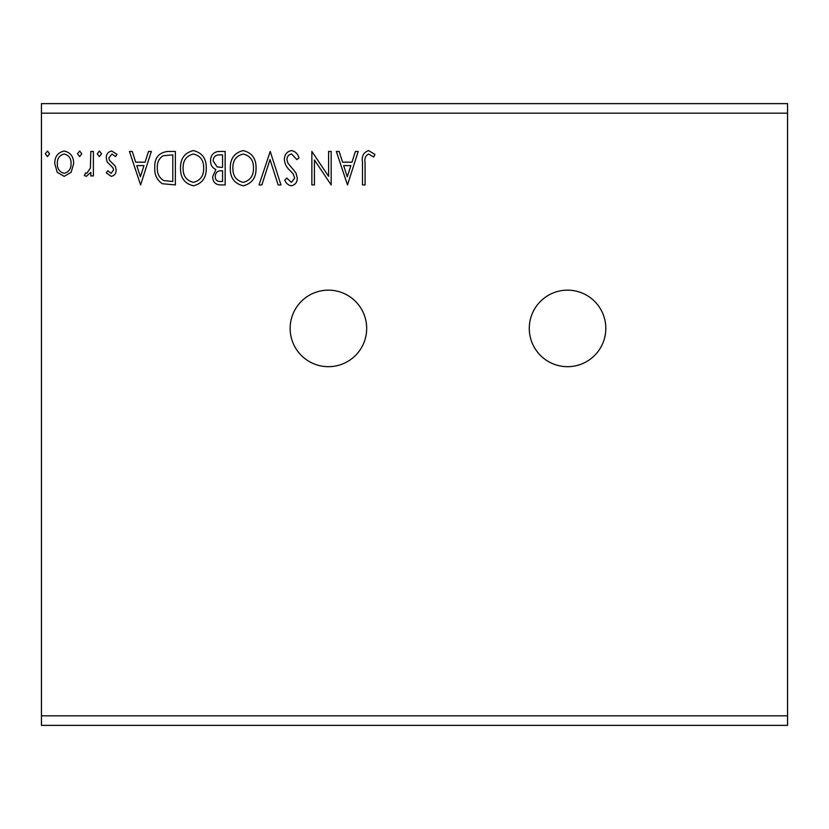 <?xml version="1.0" encoding="UTF-8"?>
<svg xmlns="http://www.w3.org/2000/svg" width="829" height="829" viewBox="0 0 829 829"><rect width="100%" height="100%" fill="white"/><g stroke="black" fill="none" stroke-linecap="round" stroke-linejoin="round"><path stroke-width="1.24" d="M567.544 290.15A38.258 38.258 0 0 0 529.285 328.408A38.258 38.258 0 0 0 567.544 366.677A38.258 38.258 0 0 0 605.812 328.408A38.258 38.258 0 0 0 567.544 290.15M328.408 290.15A38.258 38.258 0 0 0 290.15 328.408A38.258 38.258 0 0 0 328.408 366.677A38.258 38.258 0 0 0 366.677 328.408A38.258 38.258 0 0 0 328.408 290.15M347.486 184.929L336.325 151.448L339.123 151.448L342.564 162.183L351.973 162.183L355.413 151.448L358.211 151.448L347.486 184.929M291.456 150.598C295.352 151.375 297.86 153.821 298.979 157.914L296.886 159.603L291.642 154.028C288.585 154.588 287.021 156.474 286.958 159.696L287.808 162.992L295.943 172.878L297.259 177.976C297.31 182.318 295.311 184.919 291.28 185.789C288.16 185.178 286.005 183.292 284.813 180.121L286.824 178.059L291.311 182.359L294.689 178.121L293.134 173.789L289.953 170.463C286.606 167.562 284.751 163.966 284.388 159.655C284.43 154.629 286.793 151.614 291.456 150.598M256.057 168.049C256.244 177.593 252.006 183.51 243.343 185.789C234.483 183.727 230.141 177.862 230.307 168.204C230.141 158.64 234.42 152.774 243.146 150.598C251.871 152.691 256.182 158.515 256.057 168.049M206.266 168.049C206.462 177.593 202.224 183.51 193.551 185.789C184.691 183.727 180.349 177.862 180.515 168.204C180.349 158.64 184.629 152.774 193.354 150.598C202.079 152.691 206.39 158.515 206.266 168.049M140.598 184.929L129.438 151.448L132.246 151.448L135.687 162.183L145.085 162.183L148.526 151.448L151.334 151.448L140.598 184.929M101.542 153.811L99.397 156.598L97.252 153.811L99.397 151.023L101.542 153.811M81.791 153.811L79.646 156.598L77.501 153.811L79.646 151.023L81.791 153.811M49.605 153.811L47.46 156.598L45.315 153.811L47.46 151.023L49.605 153.811M41.45 113.19L41.45 103.625L787.55 103.625L787.55 113.19L41.45 113.19L41.45 725.375L787.55 725.375L787.55 715.81L41.45 715.81M787.55 113.19L787.55 715.81M71.139 172.297L64.196 176.349L57.253 172.318L54.755 163.614C54.693 156.681 57.833 152.484 64.196 151.023C70.558 152.474 73.708 156.671 73.646 163.614L71.139 172.297M93.387 151.448L93.387 175.914L90.807 175.914L90.807 172.318L86.33 176.349L84.371 175.51L85.594 172.909L86.755 173.344L90.402 168.069L90.807 151.448L93.387 151.448M111.231 176.349L106.257 172.867L107.77 170.764L111.065 173.344L113.563 170.049L112.941 167.831L107.107 161.873L106.257 158.09C106.236 154.153 108.05 151.8 111.697 151.023L116.993 154.339L115.521 156.598L111.977 154.028L108.837 157.966L109.449 160.298L115.304 166.163L116.133 169.924C116.195 173.52 114.557 175.655 111.231 176.349M167.582 151.448L175.365 151.448L175.365 184.929L162.329 183.727C156.899 179.955 154.37 174.639 154.764 167.769C154.381 158.111 158.65 152.671 167.582 151.448M225.156 151.448L225.156 184.929L220.421 184.929C215.322 184.68 212.752 181.914 212.711 176.639L215.851 169.51C212.286 167.81 210.525 164.961 210.566 160.95C210.597 155.427 213.229 152.256 218.462 151.448L225.156 151.448M270.223 151.448L280.948 184.929L278.15 184.929L270.005 159.531L261.871 184.929L259.062 184.929L270.223 151.448M328.595 151.448L331.175 151.448L331.175 184.929L314.429 159.966L314.429 184.929L311.859 184.929L311.859 151.448L328.595 176.359L328.595 151.448M365.081 162.66L365.081 184.929L362.501 184.929L362.501 162.318C361.475 156.246 363.516 152.339 368.625 150.598L374.946 154.453L373.641 157.033L368.656 154.028C365.485 155.686 364.304 158.557 365.081 162.66M57.336 163.593C57.222 168.784 59.512 172.038 64.196 173.344C68.89 172.038 71.18 168.795 71.066 163.593C71.18 158.422 68.89 155.23 64.196 154.028C59.501 155.23 57.211 158.422 57.336 163.593M136.785 165.613L140.391 176.857L143.987 165.613L136.785 165.613M172.795 181.499L172.795 154.888L163.137 155.738C158.94 158.526 157.013 162.536 157.334 167.779C157.002 173.406 159.127 177.675 163.686 180.556L172.795 181.499M183.095 168.214C182.96 175.872 186.411 180.587 193.437 182.359C200.431 180.504 203.851 175.738 203.696 168.059C203.82 160.443 200.4 155.759 193.437 154.028C186.38 155.759 182.929 160.484 183.095 168.214M219.913 181.499L222.576 181.499L222.576 170.764L221.26 170.764C217.405 170.743 215.416 172.67 215.281 176.577C215.291 179.717 216.835 181.364 219.913 181.499M221.281 167.334L222.576 167.334L222.576 154.888L219.633 154.888C215.54 154.826 213.374 156.847 213.136 160.95L217.177 166.94L221.281 167.334M232.876 168.214C232.752 175.872 236.203 180.587 243.229 182.359C250.223 180.504 253.643 175.738 253.487 168.059C253.601 160.443 250.192 155.759 243.229 154.028C236.161 155.759 232.711 160.484 232.876 168.214M343.662 165.613L347.268 176.857L350.864 165.613L343.662 165.613"/></g></svg>
